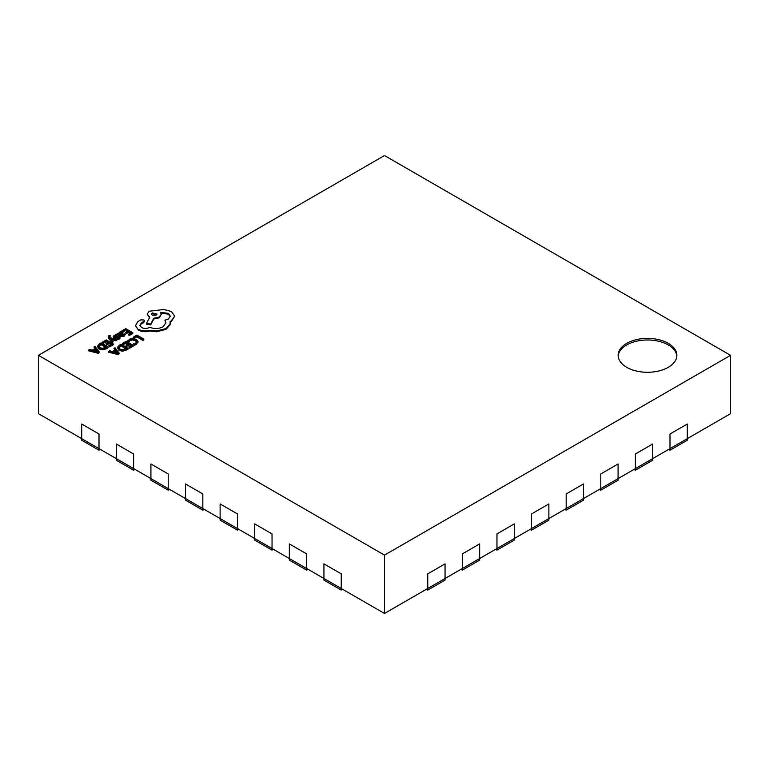 <?xml version="1.0" encoding="UTF-8"?>
<svg xmlns="http://www.w3.org/2000/svg" width="769" height="769" viewBox="0 0 769 769"><rect width="100%" height="100%" fill="white"/><g stroke="black" fill="none" stroke-linecap="round" stroke-linejoin="round"><path stroke-width="1.15" d="M38.45 355.326L384.5 555.122L730.55 355.326L384.5 155.54L38.45 355.326L38.45 413.674L81.706 438.647L81.706 424.017L99.009 434.004L81.706 424.017L81.706 438.647L116.311 458.622L116.311 444.001L133.614 453.989L116.311 444.001L116.311 458.622L150.916 478.606L150.916 463.976L168.219 473.964L150.916 463.976L150.916 478.606L168.219 488.594L168.219 490.189L169.603 489.392M168.219 490.189L150.916 480.202L150.916 478.606L168.219 488.594L168.219 473.964L168.219 488.594L202.824 508.569L202.824 510.164L204.208 509.366M202.824 510.164L185.521 500.177L185.521 498.581L202.824 508.569L202.824 493.948L185.521 483.961L185.521 498.581L185.521 483.961L202.824 493.948L202.824 508.569L220.126 518.556L220.126 503.935L237.429 513.923L220.126 503.935L220.126 518.556L237.429 528.553L237.429 530.149L238.813 529.351M384.5 555.122L384.5 613.46L341.244 588.487L341.244 590.083L323.941 580.095L323.941 578.499L341.244 588.487L341.244 573.857L323.941 563.869L323.941 578.499L341.244 588.487L341.244 573.857L323.941 563.869L323.941 578.499L306.639 568.502L306.639 570.108L289.336 560.12L289.336 558.515L306.639 568.502L306.639 553.882L306.639 568.502L289.336 558.515L289.336 543.894L306.639 553.882L289.336 543.894L289.336 558.515L272.034 548.528L272.034 550.123L254.731 540.136L254.731 538.54L272.034 548.528L272.034 533.907L272.034 548.528L254.731 538.54L254.731 523.91L272.034 533.907L254.731 523.91L254.731 538.54L237.429 528.553L237.429 513.923L237.429 528.553L220.126 518.556L220.126 520.161L237.429 530.149M384.5 613.46L427.756 588.487L427.756 573.857L445.059 563.869L427.756 573.857L427.756 588.487L462.361 568.502L462.361 553.882L479.664 543.894L462.361 553.882L462.361 568.502L496.966 548.528L496.966 533.907L514.269 523.91L496.966 533.907L496.966 548.528L531.571 528.553L531.571 513.923L548.874 503.935L531.571 513.923L531.571 528.553L548.874 518.556L548.874 520.161L531.571 530.149L530.187 529.351M531.571 530.149L531.571 528.553L548.874 518.556L548.874 503.935L548.874 518.556L583.479 498.581L583.479 500.177L566.176 510.164L564.792 509.366M427.756 590.083L427.756 588.487L445.059 578.499L445.059 563.869L445.059 580.095L427.756 590.083L426.372 589.285M496.966 550.123L496.966 548.528L514.269 538.54L514.269 523.91L514.269 540.136L496.966 550.123L495.582 549.326M599.397 489.392L600.781 490.189L600.781 488.594L618.084 478.606L600.781 488.594L600.781 473.964L618.084 463.976L600.781 473.964L600.781 488.594L583.479 498.581L583.479 483.961L583.479 498.581L566.176 508.569L566.176 493.948L583.479 483.961L566.176 493.948L566.176 510.164M600.781 490.189L618.084 480.202L618.084 463.976L618.084 478.606L635.386 468.609L635.386 453.989L652.689 444.001L635.386 453.989L635.386 468.609L687.294 438.647L687.294 424.017L669.991 434.004L669.991 448.635L687.294 438.647L687.294 440.243L669.991 450.23L668.607 449.432M730.55 355.326L730.55 413.674L687.294 438.647L687.294 424.017L669.991 434.004L669.991 450.23M99.009 450.23L81.706 440.243L81.706 438.647L99.009 448.635L99.009 434.004L99.009 450.23L100.393 449.432M306.639 570.108L308.023 569.31M635.386 470.215L652.689 460.218L652.689 458.622L635.386 468.609L635.386 470.215L634.002 469.407M272.034 550.123L273.418 549.326M652.689 444.001L652.689 458.622L652.689 444.001M133.614 470.215L133.614 453.989L133.614 468.609L116.311 458.622L116.311 460.218L133.614 470.215L134.998 469.407M341.244 590.083L342.628 589.285M462.361 570.108L462.361 568.502L479.664 558.515L479.664 543.894L479.664 560.12L462.361 570.108L460.977 569.31M668.261 343.339A29.366 16.956 0 0 0 636.261 339.667A29.366 16.956 0 0 0 618.132 355.326A29.366 16.956 0 0 0 626.735 367.313A29.366 16.956 0 0 0 658.735 370.994A29.366 16.956 0 0 0 676.864 355.326A29.366 16.956 0 0 0 668.261 343.339M676.826 356.134A29.366 16.956 0 0 0 668.261 344.945A29.366 16.956 0 0 0 636.905 341.119A29.366 16.956 0 0 0 618.17 356.134M98.384 353.346L99.355 351.981L95 346.367L94.001 346.954L95.241 348.453L92.318 350.145L89.675 349.443L88.666 350.03L98.384 352.538L98.384 353.346L88.666 350.827L88.666 350.03M94.001 346.954L94.798 348.713M102.45 342.07L103.248 342.532L106.132 340.869L108.496 342.243L105.978 343.695L106.785 344.156L109.304 342.705L111.553 344.003L108.842 345.569L109.65 346.04L113.274 343.945L106.237 339.888L102.45 342.07L102.45 342.868L103.248 343.33L106.132 341.676L107.804 342.638M108.842 345.569L109.65 346.838L113.274 344.743L113.274 343.945M105.978 343.695L106.785 344.954L109.304 343.503L110.861 344.406M110.438 338.418L116.052 340.023L117.032 339.456L110.054 337.697L109.525 336.947L110.313 335.784L108.89 335.62L108.266 336.524L108.708 338.379L112.207 343.041L113.13 341.715L110.438 338.456M109.525 337.745L110.313 335.784M111.342 339.504L116.052 340.821L117.032 339.456M114.658 337.303L115.014 336.313L116.946 335.755L116.042 334.428L113.312 336.12L113.831 337.072L118.695 337.822M117.628 338.985L120.031 337.389L120.031 338.197L119.531 337.245L120.031 338.197L119.041 339.225L117.628 339.783L116.773 338.495L117.628 339.783M113.312 336.12L113.831 337.87L113.312 336.918L113.831 337.87L116.753 337.899M117.061 333.64L117.061 334.438L120.291 336.303L124.02 336.351L125.28 334.284L124.424 333.794L123.386 335.092L121.137 334.976L123.136 332.958L120.944 331.718L119.387 332.16L118.743 333.563L117.061 333.64L120.291 335.505L124.02 335.553L125.28 334.284M121.8 335.265L123.136 332.958M126.126 350.212L128.135 349.059L128.135 348.261L121.098 344.195L119.166 345.31L117.417 347.463L118.974 350.385L122.54 351.212L126.126 350.212L126.126 349.414L128.135 348.261M133.979 338.485L136.786 336.86L143.024 340.465L143.928 339.139L136.892 335.082L133.181 337.216L133.979 338.485L133.181 337.216M127.914 340.6L128.788 341.1L130.134 339.783L132.681 339.167L135.373 339.927L136.757 341.571L135.613 343.128L133.537 343.849L134.488 344.397L136.449 343.599L137.997 341.503L136.276 339.34L132.826 338.398L129.452 339.235L127.914 341.398L128.788 341.897L130.134 340.58L132.681 339.965L135.373 340.725L136.757 342.368M133.537 343.849L134.488 345.194L136.449 344.397L137.997 341.503M122.425 343.426L123.232 343.887L126.106 342.234L128.471 343.599L125.962 345.05L126.76 345.512L129.279 344.06L131.537 345.358L128.817 346.934L129.625 347.396L133.248 345.31L126.212 341.244L122.425 343.426L122.425 344.224L123.232 344.695L126.106 343.032L127.779 343.993M128.817 346.934L129.625 348.194L133.248 346.108L133.248 345.31M125.962 345.05L126.76 346.319L129.279 344.858L130.845 345.762M118.368 354.701L119.339 353.336L114.975 347.732L113.975 348.309L115.225 349.808L112.293 351.5L109.65 350.808L108.65 351.385L118.368 353.903L118.368 354.701L108.65 352.183L108.65 351.385M113.975 348.309L114.773 350.068M121.944 330.814L122.742 331.276L125.616 329.622L127.99 330.987L125.472 332.439L126.279 332.9L128.788 331.449L131.047 332.756L128.327 334.323L129.134 334.784L132.768 332.698L125.722 328.632L121.944 330.814L121.944 331.612L122.742 332.083L125.616 330.42L127.298 331.381M128.327 334.323L129.134 335.592L132.768 333.496L132.768 332.698M125.472 332.439L126.279 333.708L128.788 332.246L130.355 333.15M106.151 348.857L108.16 347.703L108.16 346.906L101.124 342.839L99.182 343.954L97.432 346.204L98.999 349.03L102.556 349.857L106.151 348.857L106.151 348.059L108.16 346.906M149.984 331.055L156.636 331.775L166.046 329.353L170.093 324.758L170.093 321.423L171.343 320.808L174.698 316.107L171.343 311.455L163.787 309.513L149.224 311.224L147.167 314.108L149.724 317.289L146.427 323.47L150.628 324.105L153.829 318.212L159.289 317.03L161.336 314.137L160.692 312.406L168.296 313.329L170.353 316.222L168.296 319.106L164.893 320.202L165.931 322.778L162.99 326.854C158.722 328.93 154.3 329.074 149.724 327.286L149.33 327.517C146.725 328.757 144.12 328.757 141.525 327.517L139.881 325.249L141.227 323.182L144.466 320.836L143.822 319.942L140.823 319.885L137.872 321.596L135.565 325.518L138.468 330.132C141.957 331.862 145.793 332.17 149.984 331.055L149.984 330.257L156.636 330.978L166.046 328.555L170.093 323.96L170.266 322.769M135.565 325.835L138.468 330.132M139.929 325.643L141.227 323.98L143.822 322.538L144.466 320.836M164.893 320.202L165.912 323.182M160.692 313.204L168.296 314.127L170.324 316.617M146.427 323.47L146.427 324.268L150.628 324.903L153.829 319.01L159.289 317.828L161.336 314.137M147.167 314.108L149.724 318.087M170.093 322.221L171.343 321.615L174.698 316.107M133.979 337.687L136.786 336.063L136.786 336.86M136.786 336.063L143.024 339.667L143.024 340.465M143.024 339.667L143.928 339.139M128.788 341.1L128.788 341.897M134.488 344.397L134.488 345.194M123.232 343.887L123.232 344.695M126.106 342.234L126.106 343.032M126.76 345.512L126.76 346.319M129.279 344.06L129.279 344.858M129.625 347.396L129.625 348.194M117.417 347.463L118.974 349.587L122.54 350.414L126.126 349.414M126.414 348.319L120.993 345.185L118.609 347.405L119.906 349.02L122.665 349.722L126.414 348.319M125.722 348.713L120.993 345.983L118.609 348.203M120.993 345.185L120.993 345.983M118.368 353.903L119.339 353.336M115.735 350.433L113.37 351.798L117.984 353.086L115.735 350.433L115.735 351.231L114.312 352.058M116.984 352.779L115.735 351.231M122.742 331.276L122.742 332.083M125.616 329.622L125.616 330.42M126.279 332.9L126.279 333.708M128.788 331.449L128.788 332.246M129.134 334.784L129.134 335.592M122.021 333.14L119.877 332.708L119.33 333.496L120.464 334.582L122.021 333.14L121.617 332.641L121.617 333.438L119.877 333.506L119.33 334.294M119.877 333.506L119.877 332.708L119.33 333.496M122.021 333.938L121.617 333.438M119.531 336.447L120.031 337.389L118.484 336.13L114.658 336.505L115.014 335.505L116.946 334.957M116.753 337.101L118.916 337.456L116.773 338.495M114.658 336.505L115.014 335.505L115.014 336.313M108.266 336.524L112.207 342.234L113.13 341.715M112.207 342.234L112.207 343.041M116.052 340.023L116.052 340.821M109.525 336.947L109.717 336.015L109.717 336.812M103.248 342.532L103.248 343.33M106.132 340.869L106.132 341.676M106.785 344.156L106.785 344.954M109.304 342.705L109.304 343.503M109.65 346.04L109.65 346.838M97.442 346.098L98.999 348.232L102.556 349.059L106.151 348.059M106.439 346.954L101.018 343.83L98.634 346.05L99.932 347.665L102.681 348.367L106.439 346.954M105.747 347.357L101.018 344.627L98.634 346.848M101.018 343.83L101.018 344.627M98.384 352.538L99.355 351.981M95.75 349.078L93.385 350.443L97.98 351.741L95.75 349.078L95.75 349.876L94.337 350.693M97.009 351.414L95.75 349.876M138.468 329.334C141.957 331.055 145.793 331.362 149.984 330.257M152.281 312.925L151.474 314.05L152.281 315.175L156.184 315.175L156.991 314.05L152.281 312.925L151.56 314.444M156.636 330.978L156.636 331.775M150.628 324.105L150.628 324.903M153.829 318.212L153.829 319.01M141.227 323.182L141.227 323.98M156.905 314.444L152.281 313.723M130.134 339.783L130.134 340.58M132.681 339.167L132.681 339.965M135.373 339.927L135.373 340.725M136.449 343.599L136.449 344.397M137.997 341.561L137.997 342.311M117.417 347.655L117.417 348.261M118.974 349.587L118.974 350.385M122.54 350.414L122.54 351.212M119.974 345.771L119.974 346.569M124.02 335.553L124.02 336.351M122.415 333.996L122.415 334.794M120.291 335.505L120.291 336.303M120.781 332.448L120.781 333.246M114.966 337.389L114.966 338.187M118.041 336.86L118.041 337.658M119.041 338.427L119.041 339.225M108.708 337.581L108.708 338.379M97.442 346.3L97.442 346.906M98.999 348.232L98.999 349.03M102.556 349.059L102.556 349.857M99.989 344.416L99.989 345.214M166.046 328.555L166.046 329.353M170.093 323.96L170.093 324.758M171.343 320.808L171.343 321.615M149.224 317.001L149.224 317.799M159.289 317.03L159.289 317.828M168.296 313.329L168.296 314.127M143.476 321.884L143.476 322.682M143.822 321.74L143.822 322.538M113.283 336.332L113.283 337.13M120.07 337.187L120.07 337.985"/></g></svg>
